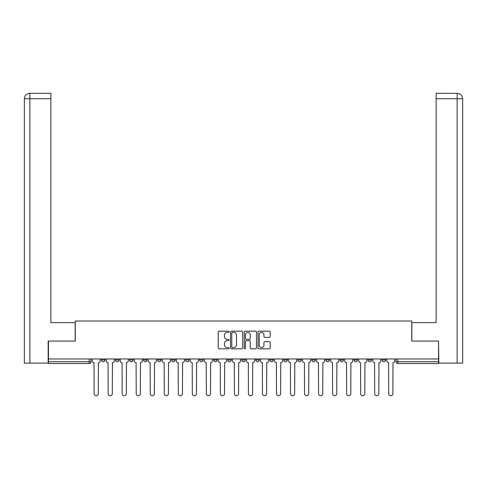 <?xml version="1.0" encoding="UTF-8"?>
<svg xmlns="http://www.w3.org/2000/svg" width="487" height="487" viewBox="0 0 487 487"><rect width="100%" height="100%" fill="white"/><g stroke="black" fill="none" stroke-linecap="round" stroke-linejoin="round"><path stroke-width="0.73" d="M229.115 331.781A0.615 0.615 0 0 0 228.494 331.166L219.113 331.166A0.883 0.883 0 0 0 218.231 332.049L218.231 347.937A0.883 0.883 0 0 0 219.113 348.82L228.494 348.82A0.615 0.615 0 0 0 229.115 348.199A0.615 0.615 0 0 0 228.494 347.584L227.283 347.584A2.825 2.825 0 0 1 224.458 344.759L224.458 343.432A2.825 2.825 0 0 1 227.283 340.608L228.494 340.608A0.615 0.615 0 0 0 229.115 339.993A0.615 0.615 0 0 0 228.494 339.372L227.283 339.372A2.825 2.825 0 0 1 224.458 336.547L224.458 335.226A2.825 2.825 0 0 1 227.283 332.402L228.494 332.402A0.615 0.615 0 0 0 229.115 331.781M381.985 359.954L381.985 358.968L381.985 359.954A1.796 1.796 0 0 0 383.786 361.756A1.796 1.796 0 0 1 381.985 359.954L385.582 359.954A1.796 1.796 0 0 1 383.786 361.756A1.796 1.796 0 0 0 385.582 359.954L385.582 358.968L385.582 359.954M255.73 358.968L255.73 359.954L259.327 359.954A1.796 1.796 0 0 1 257.526 361.756A1.796 1.796 0 0 1 255.73 359.954L255.73 358.968M213.647 358.968L213.647 359.954L217.239 359.954A1.796 1.796 0 0 1 215.443 361.756A1.796 1.796 0 0 1 213.647 359.954L213.647 358.968M185.59 358.968L185.59 359.954L189.187 359.954A1.796 1.796 0 0 1 187.385 361.756A1.796 1.796 0 0 1 185.59 359.954L185.59 358.968M171.558 358.968L171.558 359.954L175.156 359.954A1.796 1.796 0 0 1 173.36 361.756A1.796 1.796 0 0 1 171.558 359.954L171.558 358.968M143.501 358.968L143.501 359.954L147.098 359.954A1.796 1.796 0 0 1 145.303 361.756A1.796 1.796 0 0 1 143.501 359.954L143.501 358.968M269.299 337.388A0.883 0.883 0 0 0 270.182 336.505L270.182 332.049A0.883 0.883 0 0 0 269.299 331.166L258.883 331.166A0.883 0.883 0 0 0 258 332.049L258 347.937A0.883 0.883 0 0 0 258.883 348.82L269.299 348.82A0.883 0.883 0 0 0 270.182 347.937L270.182 342.55A0.883 0.883 0 0 0 269.299 341.667L264.837 341.667A0.883 0.883 0 0 0 263.954 342.55L263.954 345.222A2.362 2.362 0 0 1 261.592 347.584A2.362 2.362 0 0 1 259.236 345.222L259.236 334.764A2.362 2.362 0 0 1 261.592 332.402A2.362 2.362 0 0 1 263.954 334.764L263.954 336.505A0.883 0.883 0 0 0 264.837 337.388L269.299 337.388M29.877 363.101L24.35 363.101L24.35 98.721C24.673 95.44 26.468 93.644 29.737 93.321L50.879 93.321L50.879 98.721L29.877 98.721L29.877 363.101L48.183 363.101L48.183 341.07L75.248 341.07L75.248 321.018L411.752 321.018L411.752 341.07L438.55 341.07L438.55 358.968L48.45 358.968L48.45 361.756L90.984 361.756L90.984 358.968L90.984 361.756A1.796 1.796 0 0 1 89.188 363.552L48.45 363.552L48.45 361.756M48.45 341.07L48.45 358.968M242.727 332.049A0.883 0.883 0 0 0 241.844 331.166L231.428 331.166A0.883 0.883 0 0 0 230.546 332.049L230.546 347.937A0.883 0.883 0 0 0 231.428 348.82L241.844 348.82A0.883 0.883 0 0 0 242.727 347.937L242.727 332.049M245.156 331.166L255.572 331.166A0.883 0.883 0 0 1 256.454 332.049L256.454 347.937A0.883 0.883 0 0 1 255.572 348.82L251.115 348.82A0.883 0.883 0 0 1 250.233 347.937L250.233 341.49A0.883 0.883 0 0 0 249.35 340.608L246.392 340.608A0.883 0.883 0 0 0 245.509 341.49L245.509 348.199A0.615 0.615 0 0 1 244.888 348.82A0.615 0.615 0 0 1 244.273 348.199L244.273 332.049A0.883 0.883 0 0 1 245.156 331.166M396.016 358.968L396.016 361.756L438.55 361.756L438.55 363.552L397.812 363.552A1.796 1.796 0 0 1 396.016 361.756L396.016 358.968M438.55 358.968L438.55 361.756M367.959 358.968L367.959 359.954L371.557 359.954L371.557 358.968L371.557 359.954A1.796 1.796 0 0 1 369.755 361.756A1.796 1.796 0 0 1 367.959 359.954A1.796 1.796 0 0 0 369.755 361.756M357.525 359.954L357.525 358.968L357.525 359.954A1.796 1.796 0 0 1 355.729 361.756A1.796 1.796 0 0 1 353.927 359.954L357.525 359.954A1.796 1.796 0 0 1 355.729 361.756M353.927 358.968L353.927 359.954M343.499 358.968L343.499 359.954A1.796 1.796 0 0 1 341.697 361.756A1.796 1.796 0 0 1 339.902 359.954L343.499 359.954A1.796 1.796 0 0 1 341.697 361.756M339.902 358.968L339.902 359.954M329.468 358.968L329.468 359.954A1.796 1.796 0 0 1 327.672 361.756A1.796 1.796 0 0 1 325.87 359.954L329.468 359.954M325.87 358.968L325.87 359.954M315.442 358.968L315.442 359.954A1.796 1.796 0 0 1 313.64 361.756A1.796 1.796 0 0 1 311.844 359.954L315.442 359.954M311.844 358.968L311.844 359.954M301.41 358.968L301.41 359.954A1.796 1.796 0 0 1 299.615 361.756A1.796 1.796 0 0 1 297.813 359.954L301.41 359.954M297.813 358.968L297.813 359.954M287.385 358.968L287.385 359.954A1.796 1.796 0 0 1 285.583 361.756A1.796 1.796 0 0 1 283.787 359.954A1.796 1.796 0 0 0 285.583 361.756M283.787 358.968L283.787 359.954L287.385 359.954M273.353 358.968L273.353 359.954A1.796 1.796 0 0 1 271.557 361.756A1.796 1.796 0 0 1 269.761 359.954A1.796 1.796 0 0 0 271.557 361.756M269.761 358.968L269.761 359.954L273.353 359.954M259.327 358.968L259.327 359.954A1.796 1.796 0 0 1 257.526 361.756M245.296 358.968L245.296 359.954A1.796 1.796 0 0 1 243.5 361.756A1.796 1.796 0 0 1 241.704 359.954L245.296 359.954M241.704 358.968L241.704 359.954M231.27 358.968L231.27 359.954A1.796 1.796 0 0 1 229.474 361.756A1.796 1.796 0 0 1 227.673 359.954L231.27 359.954L231.27 358.968M227.673 358.968L227.673 359.954M217.239 358.968L217.239 359.954M203.213 358.968L203.213 359.954A1.796 1.796 0 0 1 201.417 361.756A1.796 1.796 0 0 1 199.615 359.954L203.213 359.954L203.213 358.968M199.615 358.968L199.615 359.954M189.187 358.968L189.187 359.954L189.187 358.968M175.156 359.954L175.156 358.968L175.156 359.954A1.796 1.796 0 0 1 173.36 361.756M161.13 358.968L161.13 359.954A1.796 1.796 0 0 1 159.328 361.756A1.796 1.796 0 0 1 157.532 359.954A1.796 1.796 0 0 0 159.328 361.756A1.796 1.796 0 0 0 161.13 359.954L161.13 358.968M157.532 358.968L157.532 359.954L161.13 359.954M147.098 358.968L147.098 359.954M133.073 358.968L133.073 359.954A1.796 1.796 0 0 1 131.271 361.756A1.796 1.796 0 0 1 129.475 359.954A1.796 1.796 0 0 0 131.271 361.756A1.796 1.796 0 0 0 133.073 359.954L129.475 359.954L129.475 358.968M115.443 358.968L115.443 359.954L119.041 359.954L119.041 358.968L119.041 359.954A1.796 1.796 0 0 1 117.245 361.756A1.796 1.796 0 0 1 115.443 359.954A1.796 1.796 0 0 0 117.245 361.756M101.418 358.968L101.418 359.954L105.015 359.954L105.015 358.968L105.015 359.954A1.796 1.796 0 0 1 103.214 361.756A1.796 1.796 0 0 1 101.418 359.954A1.796 1.796 0 0 0 103.214 361.756M232.402 332.402A0.615 0.615 0 0 0 231.782 333.017L231.782 346.963A0.615 0.615 0 0 0 232.402 347.584L233.681 347.584A2.825 2.825 0 0 0 236.505 344.759L236.505 335.226A2.825 2.825 0 0 0 233.681 332.402L232.402 332.402M250.233 334.806A2.362 2.362 0 0 0 247.871 332.444A2.362 2.362 0 0 0 245.509 334.806L245.509 338.489A0.883 0.883 0 0 0 246.392 339.372L249.35 339.372A0.883 0.883 0 0 0 250.233 338.489L250.233 334.806M92.201 360.855L92.201 358.968L92.201 360.855A1.796 1.796 48.4 0 0 93.997 362.651L94.131 393.679A2.07 2.07 48.4 0 0 96.201 395.742A2.07 2.07 48.4 0 0 98.271 393.679L98.404 362.651A1.796 1.796 48.4 0 0 100.2 360.855L100.2 358.968M93.997 362.651L94.131 393.679M98.271 393.679L98.404 362.651M106.227 360.855L106.227 358.968L106.227 360.855A1.796 1.796 48.4 0 0 108.029 362.651L108.163 393.679A2.07 2.07 48.4 0 0 110.232 395.742A2.07 2.07 48.4 0 0 112.296 393.679L112.43 362.651A1.796 1.796 48.4 0 0 114.232 360.855L114.232 358.968M120.259 360.855L120.259 358.968L120.259 360.855A1.796 1.796 48.4 0 0 122.054 362.651L122.188 393.679A2.07 2.07 48.4 0 0 124.258 395.742A2.07 2.07 48.4 0 0 126.328 393.679L126.462 362.651A1.796 1.796 48.4 0 0 128.258 360.855L128.258 358.968M75.156 341.07L75.156 322.637L50.879 322.637L50.879 98.721M29.877 93.321L29.877 98.721L24.35 98.721L24.35 309.148L24.35 98.721C24.667 95.446 26.462 93.644 29.744 93.321M411.844 341.07L411.844 322.637L436.121 322.637L436.121 93.321L457.25 93.321L457.123 98.721L436.121 98.721M462.65 309.148L462.65 98.721L462.65 363.101L438.817 363.101L438.55 341.07M457.123 363.101L457.123 98.721L462.65 98.721C462.327 95.44 460.532 93.644 457.263 93.321M108.029 362.651L108.163 393.679M112.296 393.679L112.43 362.651M122.054 362.651L122.188 393.679M126.328 393.679L126.462 362.651M134.284 360.855L134.284 358.968L134.284 360.855A1.796 1.796 48.4 0 0 136.086 362.651L136.22 393.679A2.07 2.07 48.4 0 0 138.284 395.742A2.07 2.07 48.4 0 0 140.353 393.679L140.487 362.651A1.796 1.796 48.4 0 0 142.289 360.855L142.289 358.968M148.316 360.855L148.316 358.968L148.316 360.855A1.796 1.796 48.4 0 0 150.112 362.651L150.246 393.679A2.07 2.07 48.4 0 0 152.315 395.742A2.07 2.07 48.4 0 0 154.385 393.679L154.519 362.651A1.796 1.796 48.4 0 0 156.315 360.855L156.315 358.968M162.341 360.855L162.341 358.968L162.341 360.855A1.796 1.796 48.4 0 0 164.137 362.651L164.277 393.679A2.07 2.07 48.4 0 0 166.341 395.742A2.07 2.07 48.4 0 0 168.411 393.679L168.545 362.651A1.796 1.796 48.4 0 0 170.347 360.855L170.347 358.968M136.086 362.651L136.22 393.679M140.353 393.679L140.487 362.651M150.112 362.651L150.246 393.679M154.385 393.679L154.519 362.651M164.137 362.651L164.277 393.679M168.411 393.679L168.545 362.651M176.373 360.855L176.373 358.968L176.373 360.855A1.796 1.796 48.4 0 0 178.169 362.651L178.303 393.679A2.07 2.07 48.4 0 0 180.373 395.742A2.07 2.07 48.4 0 0 182.442 393.679L182.576 362.651A1.796 1.796 48.4 0 0 184.372 360.855L184.372 358.968M178.169 362.651L178.303 393.679M182.442 393.679L182.576 362.651M190.399 360.855L190.399 358.968L190.399 360.855A1.796 1.796 48.4 0 0 192.195 362.651L192.335 393.679A2.07 2.07 48.4 0 0 194.398 395.742A2.07 2.07 48.4 0 0 196.468 393.679L196.602 362.651A1.796 1.796 48.4 0 0 198.404 360.855L198.404 358.968M192.195 362.651L192.335 393.679M196.468 393.679L196.602 362.651M204.424 360.855L204.424 358.968L204.424 360.855A1.796 1.796 48.4 0 0 206.226 362.651L206.36 393.679A2.07 2.07 48.4 0 0 208.43 395.742A2.07 2.07 48.4 0 0 210.5 393.679L210.634 362.651A1.796 1.796 48.4 0 0 212.429 360.855L212.429 358.968M206.226 362.651L206.36 393.679M210.5 393.679L210.634 362.651M218.456 360.855L218.456 358.968L218.456 360.855A1.796 1.796 48.4 0 0 220.252 362.651L220.392 393.679A2.07 2.07 48.4 0 0 222.456 395.742A2.07 2.07 48.4 0 0 224.525 393.679L224.659 362.651A1.796 1.796 48.4 0 0 226.461 360.855L226.461 358.968M220.252 362.651L220.392 393.679M224.525 393.679L224.659 362.651M232.482 360.855L232.482 358.968L232.482 360.855A1.796 1.796 48.4 0 0 234.284 362.651L234.417 393.679A2.07 2.07 48.4 0 0 236.487 395.742A2.07 2.07 48.4 0 0 238.557 393.679L238.691 362.651A1.796 1.796 48.4 0 0 240.487 360.855L240.487 358.968M234.284 362.651L234.417 393.679M238.557 393.679L238.691 362.651M246.513 360.855L246.513 358.968L246.513 360.855A1.796 1.796 48.4 0 0 248.309 362.651L248.443 393.679A2.07 2.07 48.4 0 0 250.513 395.742A2.07 2.07 48.4 0 0 252.583 393.679L252.716 362.651A1.796 1.796 48.4 0 0 254.518 360.855L254.518 358.968M248.309 362.651L248.443 393.679M252.583 393.679L252.716 362.651M260.539 360.855L260.539 358.968L260.539 360.855A1.796 1.796 48.4 0 0 262.341 362.651L262.475 393.679A2.07 2.07 48.4 0 0 264.544 395.742A2.07 2.07 48.4 0 0 266.608 393.679L266.748 362.651A1.796 1.796 48.4 0 0 268.544 360.855L268.544 358.968M262.341 362.651L262.475 393.679M266.608 393.679L266.748 362.651M274.571 360.855L274.571 358.968L274.571 360.855A1.796 1.796 48.4 0 0 276.366 362.651L276.5 393.679A2.07 2.07 48.4 0 0 278.57 395.742A2.07 2.07 48.4 0 0 280.64 393.679L280.774 362.651A1.796 1.796 48.4 0 0 282.576 360.855L282.576 358.968M276.366 362.651L276.5 393.679M280.64 393.679L280.774 362.651M288.596 360.855L288.596 358.968L288.596 360.855A1.796 1.796 48.4 0 0 290.398 362.651L290.532 393.679A2.07 2.07 48.4 0 0 292.602 395.742A2.07 2.07 48.4 0 0 294.665 393.679L294.805 362.651A1.796 1.796 48.4 0 0 296.601 360.855L296.601 358.968M290.398 362.651L290.532 393.679M294.665 393.679L294.805 362.651M302.628 360.855L302.628 358.968L302.628 360.855A1.796 1.796 48.4 0 0 304.424 362.651L304.558 393.679A2.07 2.07 48.4 0 0 306.627 395.742A2.07 2.07 48.4 0 0 308.697 393.679L308.831 362.651A1.796 1.796 48.4 0 0 310.627 360.855L310.627 358.968M304.424 362.651L304.558 393.679M308.697 393.679L308.831 362.651M316.653 360.855L316.653 358.968L316.653 360.855A1.796 1.796 48.4 0 0 318.455 362.651L318.589 393.679A2.07 2.07 48.4 0 0 320.659 395.742A2.07 2.07 48.4 0 0 322.723 393.679L322.863 362.651A1.796 1.796 48.4 0 0 324.659 360.855L324.659 358.968M318.455 362.651L318.589 393.679M322.723 393.679L322.863 362.651M330.685 360.855L330.685 358.968L330.685 360.855A1.796 1.796 48.4 0 0 332.481 362.651L332.615 393.679A2.07 2.07 48.4 0 0 334.685 395.742A2.07 2.07 48.4 0 0 336.754 393.679L336.888 362.651A1.796 1.796 48.4 0 0 338.684 360.855L338.684 358.968M332.481 362.651L332.615 393.679M336.754 393.679L336.888 362.651M344.711 360.855L344.711 358.968L344.711 360.855A1.796 1.796 48.4 0 0 346.513 362.651L346.647 393.679A2.07 2.07 48.4 0 0 348.716 395.742A2.07 2.07 48.4 0 0 350.78 393.679L350.914 362.651A1.796 1.796 48.4 0 0 352.716 360.855L352.716 358.968M346.513 362.651L346.647 393.679M350.78 393.679L350.914 362.651M358.742 360.855L358.742 358.968L358.742 360.855A1.796 1.796 48.4 0 0 360.538 362.651L360.672 393.679A2.07 2.07 48.4 0 0 362.742 395.742A2.07 2.07 48.4 0 0 364.812 393.679L364.946 362.651A1.796 1.796 48.4 0 0 366.741 360.855L366.741 358.968M360.538 362.651L360.672 393.679M364.812 393.679L364.946 362.651M372.768 360.855L372.768 358.968L372.768 360.855A1.796 1.796 48.4 0 0 374.57 362.651L374.704 393.679A2.07 2.07 48.4 0 0 376.768 395.742A2.07 2.07 48.4 0 0 378.837 393.679L378.971 362.651A1.796 1.796 48.4 0 0 380.773 360.855L380.773 358.968M374.57 362.651L374.704 393.679M378.837 393.679L378.971 362.651M386.8 360.855L386.8 358.968L386.8 360.855A1.796 1.796 48.4 0 0 388.596 362.651L388.729 393.679A2.07 2.07 48.4 0 0 390.799 395.742A2.07 2.07 48.4 0 0 392.869 393.679L393.003 362.651A1.796 1.796 48.4 0 0 394.799 360.855L394.799 358.968M388.596 362.651L388.729 393.679M392.869 393.679L393.003 362.651M89.188 358.968L89.188 363.552M397.812 358.968L397.812 363.552M24.35 98.721L24.35 309.148"/></g></svg>
